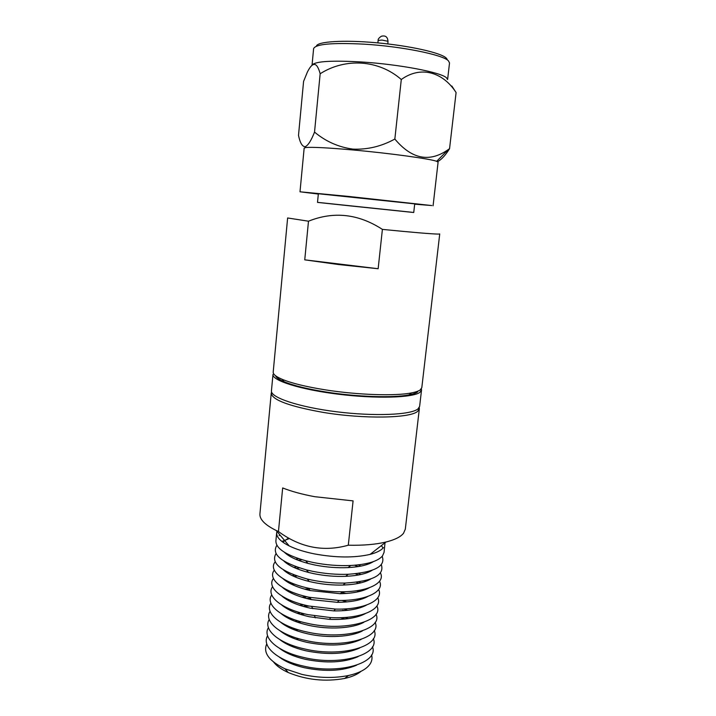 <?xml version="1.0" encoding="UTF-8"?>
<svg xmlns="http://www.w3.org/2000/svg" width="716" height="716" viewBox="0 0 716 716"><rect width="100%" height="100%" fill="white"/><g stroke="black" fill="none" stroke-linecap="round" stroke-linejoin="round"><path stroke-width="1.07" d="M413.75 212.464L317.519 202.351M273.199 372.069C273.011 374.253 276.009 376.67 282.185 379.319C291.788 383.284 306.242 386.81 325.556 389.889C357.803 394.999 395.492 396.19 411.512 392.905C415.647 392.108 418.547 391.115 420.211 389.934L421.805 387.687L439.731 233.962L438.344 234.096C431.623 233.98 412.971 232.414 382.398 229.389L378.146 268.733L338.337 264.517L304.748 259.836L308.489 221.199L287.626 217.968L273.199 372.069M275.544 375.721C276.278 377.592 279.142 379.596 284.127 381.735C293.444 385.602 307.415 389.03 326.057 392.019C357.186 396.968 393.549 398.096 409.105 394.865C413.114 394.086 415.933 393.111 417.562 391.947M352.567 206.136L317.51 202.395L318.36 193.741L414.716 203.872L413.741 212.509L352.567 206.136M318.325 194.054L299.995 191.799L348.209 196.399L431.784 205.555L414.68 204.185M433.082 205.787L438.094 162.183L436.653 161.306C430.414 158.854 389.531 153.224 352.961 149.966C327.731 147.747 311.988 146.941 305.75 147.55L304.157 148.105L299.995 191.799M437.512 161.655C441.405 159.677 445.424 155.363 449.55 148.695L448.529 149.384C429.752 162.792 411.861 159.346 394.847 139.047C381.458 146.404 367.469 149.76 352.872 149.116C338.516 147.138 325.735 141.464 314.53 132.093C311.2 140.587 308.095 145.464 305.204 146.699C302.304 146.691 300.076 142.931 298.5 135.405L303.584 81.382L307.352 72.137C312.695 61.316 316.964 61.853 320.159 73.748L314.53 132.093M312.06 65.004L313.608 48.652C315.505 44.079 332.233 42.575 363.8 44.141C401.47 46.334 443.052 54.792 448.413 60.815L449.523 62.936L447.607 79.539L446.471 77.784C441.047 72.379 399.519 64.386 361.965 62.006C332.188 60.305 315.595 61.272 312.194 64.896M308.489 221.199C333.763 211.086 358.403 213.816 382.398 229.389M304.748 259.836L378.146 268.733M394.847 139.047L401.291 79.503C378.755 59.759 345.515 57.602 320.159 73.748M449.55 148.695L456.092 92.561C442.918 71.994 420.686 65.478 401.291 79.503M451.814 85.992L456.092 92.561M447.124 59.186L446.22 58.041C440.886 52.769 409.776 45.743 376.535 42.772C343.277 39.747 316.964 41.537 316.382 46.2M418.001 408.899C411.029 414.913 374.531 416.533 336.627 411.781C298.688 407.082 270.308 397.452 271.445 390.829L272.984 374.423C271.892 380.491 300.398 389.576 338.453 394.23C376.464 398.937 413.016 397.765 419.934 392.305L421.536 390.032L419.621 406.411L418.001 408.899M421.357 388.815L421.536 390.032M266.773 643.854C262.853 652.652 268.939 660.975 285.031 668.833L301.892 674.391C318.486 678.052 334.032 678.419 348.54 675.501C359.575 672.995 366.807 669.075 370.253 663.741C371.989 660.904 372.427 657.95 371.586 654.872M285.272 651.354L285.004 651.811M286.248 660.591L287.447 661.978M285.049 651.954L284.843 651.148M276.949 531.424L276.68 532.713C276.358 537.125 280.52 541.52 289.175 545.905C295.869 549.172 304.237 551.83 314.27 553.871C335.706 557.8 354.295 557.979 370.047 554.408C376.652 552.698 381.118 550.434 383.427 547.624M276.68 532.713L275.884 540.983C275.884 548.456 285.827 555.052 305.696 560.753L313.384 562.534C326.057 565.031 338.525 566.025 350.795 565.488C367.326 564.477 377.887 561.299 382.478 555.965L384.062 552.358L385.011 542.782M348.298 545.207C323.578 552.179 300.299 547.624 278.452 531.532L282.668 487.945C291.43 491.427 302.098 494.335 314.673 496.689L353.086 500.887L348.298 545.207C363.191 545.538 375.757 544.473 385.996 542.012C394.82 539.801 400.665 536.884 403.52 533.268L405.31 529.178L419.352 408.738L417.723 411.261C410.742 418.26 364.122 419.227 323.265 412.407C289.452 406.375 272.107 399.967 271.23 393.173L271.588 392.019M288.539 538.038L282.784 542.128M284.404 552.269C288.906 556.636 296.764 560.351 307.978 563.403L314.807 564.996C326.048 567.215 337.111 568.092 348.012 567.609C359.611 566.956 368.069 564.96 373.385 561.621M279.938 534.968L279.106 535.613M289.416 538.539L281.88 541.448M276.895 545.261C271.23 554.265 281.075 562.472 306.412 569.891L312.48 571.279C324.491 573.686 336.395 574.688 348.191 574.286C374.522 572.299 385.852 566.311 382.183 556.323M283.885 561.058C288.691 565.604 296.907 569.399 308.524 572.442L313.912 573.677C324.563 575.825 335.133 576.711 345.595 576.344C357.597 575.78 366.413 573.776 372.06 570.33M276.018 553.593C270.469 563.098 280.896 571.583 307.298 579.038L311.585 580.005C322.889 582.296 334.175 583.316 345.425 583.048C372.803 581.24 384.769 575.109 381.315 564.655M287.519 554.041L286.848 554.354M283.384 569.838C288.521 574.572 297.131 578.456 309.214 581.49L313.017 582.341C323.05 584.39 333.056 585.285 343.045 585.044C355.485 584.596 364.713 582.582 370.727 579.02M288.36 554.47L287.402 554.757M275.15 561.899C268.124 570.249 282.381 582.43 308.399 588.194L310.69 588.704C321.233 590.87 331.812 591.899 342.445 591.774C369.089 591.541 385.566 582.591 380.438 572.97M298.581 558.632L295.627 559.223M286.185 562.391L285.702 562.642M282.901 578.609C288.405 583.567 297.471 587.541 310.091 590.539L340.297 593.707C353.265 593.403 362.958 591.398 369.375 587.702M301.508 559.84L298.133 560.252M286.785 562.713L286.096 562.937M274.282 570.196C267.14 578.993 282.659 591.801 309.804 597.377L339.16 600.464C366.869 600.652 384.716 591.344 379.552 581.258M296.397 566.875L293.9 567.439M282.435 587.371L282.435 587.371C288.369 592.58 297.972 596.652 311.245 599.596L337.29 602.335C350.885 602.219 361.124 600.223 368.015 596.365L368.015 596.365M299.404 567.895L296.021 568.37M273.431 578.465C266.424 587.451 281.916 600.42 308.909 606.022L335.392 609.083C364.355 609.853 383.91 600.16 378.675 589.528M294.374 575.109L292.262 575.646M281.97 596.115C287.966 601.27 297.426 605.297 310.359 608.188L333.844 610.9C348.245 611.034 359.172 609.074 366.646 605.011M296.871 576.013L294.052 576.478M272.581 586.708C265.717 595.891 281.164 609.021 308.023 614.65L330.64 617.586C361.222 619.25 383.203 609.101 377.788 597.77M308.865 581.052L307.692 581.106M292.477 583.343L290.696 583.835M281.531 604.85C287.564 609.942 296.871 613.916 309.473 616.762L329.539 619.367C345.076 619.904 356.989 617.998 365.258 613.648M294.545 584.14L292.2 584.569M271.731 594.933C265.001 604.304 280.412 617.586 307.146 623.26C344.494 631.995 384.564 620.933 376.902 605.987M308.891 588.874L304.604 589.134M290.678 591.559L289.201 592.007M281.111 613.576C287.17 618.597 296.335 622.508 308.596 625.31C328.895 629.892 352.916 628.451 363.862 622.276M292.388 592.257L290.445 592.66M270.899 603.14C264.285 612.699 279.67 626.142 306.26 631.834C343.456 640.641 383.454 629.373 376.016 614.194M307.048 596.759L301.875 597.18M288.978 599.766L287.769 600.169M280.699 622.293C286.785 627.243 295.789 631.082 307.719 633.83C327.686 638.386 351.323 636.998 362.448 630.885M310.422 598.334L306.287 598.433M290.365 600.366L288.781 600.724M270.057 611.33C263.569 621.067 278.909 634.662 305.383 640.399C342.418 649.26 382.344 637.777 375.13 622.374M303.602 604.769L299.413 605.226M287.358 607.956L286.382 608.305M280.305 630.993C286.4 635.862 295.243 639.639 306.842 642.333C329.074 646.664 347.135 645.716 361.025 639.477M308.963 606.103L302.984 606.336M288.467 608.466L287.197 608.788M269.234 619.492C262.844 629.418 278.157 643.165 304.506 648.929C341.389 657.852 381.252 646.163 374.244 630.528M300.604 612.798L297.14 613.272M285.809 616.136L285.049 616.431M279.938 639.683C286.024 644.463 294.706 648.168 305.965 650.808C327.767 655.122 345.64 654.2 359.584 648.061M304.935 613.943L300.094 614.265M286.668 616.557L285.684 616.825M268.411 627.637C262.128 637.741 277.405 651.641 303.629 657.44C340.369 666.426 380.16 654.531 373.358 638.663M297.928 620.844L295.046 621.309M284.324 624.307L283.751 624.54M279.58 648.365C285.657 653.055 294.169 656.679 305.097 659.257C326.469 663.553 344.145 662.667 358.125 656.626M301.373 621.846L297.498 622.204M284.959 624.629L284.225 624.844M267.587 635.754C261.403 646.047 276.645 660.098 302.761 665.925C339.348 674.973 379.086 662.873 372.472 646.781M295.484 628.89L293.077 629.346M279.24 657.037C285.299 661.62 293.632 665.173 304.228 667.688C325.162 671.957 342.642 671.116 356.649 665.173M298.277 629.767L295.126 630.143M283.33 632.693L282.82 632.855M345.148 619L340.476 617.675M348.236 618.642L344.951 617.461M358.904 616.324L357.723 615.742M343.966 610.65L342.74 610.309M359.799 616.02L358.913 615.483M347.699 610.3L343.689 608.985M359.02 608.108L357.553 607.428M360.13 607.777L359.029 607.123M346.956 601.914L341.98 600.429M359.074 599.874L357.257 599.077M360.425 599.498L359.074 598.746M345.953 593.483L341.827 592.338M359.038 591.595L356.837 590.682M360.667 591.183L359.029 590.333M344.611 584.99L343.474 584.686M358.913 583.289L356.246 582.251M360.837 582.851L358.877 581.893M358.671 574.948L355.458 573.784M360.945 574.492L358.609 573.418M369.51 571.708L368.883 571.35M358.295 566.571L355.082 565.47M360.962 566.087L358.197 564.897M369.93 563.429L369.053 562.946M370.557 563.152L369.966 562.704M383.087 548.026L381.351 545.619M419.236 407.538L419.352 408.738M271.23 393.173L259.926 513.891C259.505 519.351 264.911 524.873 276.143 530.466L278.452 531.532M273.664 662.139C276.662 666.005 281.522 669.469 288.235 672.53C306.457 679.976 325.261 681.954 344.629 678.464C351.842 676.862 357.311 674.481 361.043 671.322M292.889 645.617L291.475 646.253M287.188 644.275L287.832 643.666M296.29 639.334L298.688 638.681M387.857 43.945L387.974 41.277L381.905 40.06L378.137 40.454L377.878 42.897M378.137 40.454C377.896 39.21 378.97 37.814 381.368 36.256C385.441 35.236 387.642 36.901 387.974 41.277M284.127 381.735L282.185 379.319M305.75 147.55L305.204 146.699M409.105 394.865L411.512 392.905M436.653 161.306L448.529 149.384M284.538 651.005L284.476 651.632M307.978 563.403L305.696 560.753M308.524 572.442L306.412 569.891M309.214 581.49L307.298 579.038M310.091 590.539L308.399 588.194M305.893 596.831L304.434 597.932M305.544 605.253L304.255 606.264M329.539 619.367L330.64 617.586M315.291 617.863L314.575 615.894M333.844 610.9L335.392 609.083M312.829 608.69L311.702 606.595M337.29 602.335L339.16 600.464M311.245 599.596L309.804 597.377M340.297 593.707L342.445 591.774M343.045 585.044L345.425 583.048M345.595 576.344L348.191 574.286M348.012 567.609L350.795 565.488M370.047 554.408L385.996 542.012M289.175 545.905L276.143 530.466M344.629 678.464L348.54 675.501M288.235 672.53L285.031 668.833"/></g></svg>
